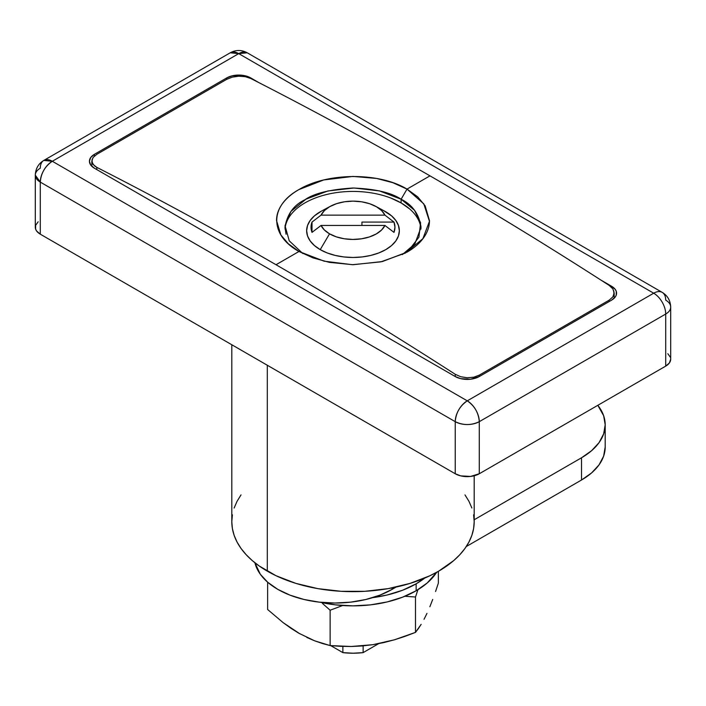 <?xml version="1.0" encoding="UTF-8"?>
<svg xmlns="http://www.w3.org/2000/svg" width="706" height="706" viewBox="0 0 706 706"><rect width="100%" height="100%" fill="white"/><g stroke="black" fill="none" stroke-linecap="round" stroke-linejoin="round"><path stroke-width="1.06" d="M231.806 344.757L231.806 521.672A121.194 69.973 0 0 0 267.3 571.145L267.3 365.249L267.3 571.145A121.194 69.973 0 0 0 399.375 586.315A121.194 69.973 0 0 0 474.194 521.672L473.611 528.529L471.864 535.316L468.978 541.979L464.972 548.447L459.88 554.651L453.773 560.546L438.7 571.145L429.883 575.761L410.133 583.377L388.176 588.627L364.878 591.301L341.122 591.301L317.824 588.627L295.867 583.377L276.117 575.761L259.314 566.053L252.227 560.546L246.12 554.651L241.028 548.447L237.022 541.979L234.136 535.316L232.389 528.529L231.806 521.672L232.389 514.806M455.238 421.667L455.238 473.752L40.286 234.18L40.286 182.095L455.238 421.667L455.238 473.752L460.753 475.879L470.584 476.435L479.286 473.752L479.286 421.667L665.714 314.038L665.714 366.114L479.286 473.752L665.714 366.114L669.403 362.928L670.7 359.177A17.006 9.822 0 0 1 665.714 366.114L665.714 314.038A17.006 9.822 -120 0 0 653.694 293.202L238.734 53.63L52.306 161.268L467.266 400.84L653.694 293.202L467.266 400.84L52.306 161.268A17.006 9.822 120 0 0 40.286 182.095L455.238 421.667A17.006 9.822 -60 0 1 467.266 400.84C459.959 405.879 455.944 412.825 455.238 421.667C463.251 425.48 471.273 425.48 479.286 421.667A17.006 9.822 180 0 1 455.238 421.667M92.159 159.203L92.151 162.795L94.692 166.034L96.81 167.366A4304.456 2485.191 60 0 1 276.02 264.732A4304.456 2485.191 60 0 1 455.238 374.295L455.238 376.536A17.006 9.822 180 0 0 479.286 376.536L611.59 300.147A17.006 9.822 180 0 0 616.576 293.202A17.006 9.822 180 0 0 611.59 286.257L611.59 287.351L611.59 286.257L601.044 280.167L611.59 286.257L615.279 289.442L616.25 291.287L616.25 295.117L615.279 296.961L611.59 300.147L479.286 376.536L470.584 379.219L460.753 378.663L455.238 376.536L94.41 168.213L90.721 165.028L89.424 161.268L90.721 157.509L94.41 154.323L226.714 77.934L232.23 75.807L242.052 75.251L248.185 76.716L258.908 82.637L250.762 77.934L250.762 78.481L250.762 77.934A17.006 9.822 180 0 0 226.714 77.934L226.714 79.328L226.714 77.934L94.41 154.323L94.41 156.044L94.41 154.323A17.006 9.822 180 0 0 89.424 161.268A17.006 9.822 180 0 0 94.41 168.213L455.238 376.536L455.238 374.295L460.744 376.739L467.248 377.763L473.752 377.207L479.286 375.142L609.19 300.147L612.879 296.891L613.841 294.976L613.849 290.907M38.168 221.781L35.627 225.32L35.627 229.15L36.597 230.994L40.286 234.18L455.238 473.752A17.006 9.822 0 0 0 479.286 473.752L479.286 421.667C478.58 412.825 474.564 405.879 467.266 400.84A17.006 9.822 60 0 1 479.286 421.667L665.714 314.038A17.006 9.822 0 0 0 670.7 307.092A17.006 9.822 180 0 1 665.714 314.038A17.006 9.822 60 0 0 653.694 293.202A17.006 9.822 -60 0 1 662.193 292.363A17.006 9.822 120 0 0 653.694 293.202L238.734 53.63A17.006 9.822 -120 0 0 230.235 52.791L238.734 53.63L247.241 52.791A17.006 9.822 120 0 0 238.734 53.63L52.306 161.268L43.807 160.421A17.006 9.822 60 0 1 52.306 161.268C45.008 166.307 40.992 173.252 40.286 182.095A17.006 9.822 180 0 1 35.3 175.159A17.006 9.822 180 0 1 40.286 168.213A17.006 9.822 60 0 1 43.807 160.421C38.433 163.686 35.6 168.602 35.3 175.159L40.286 182.095L40.286 234.18A17.006 9.822 0 0 1 35.3 227.235L35.3 175.159M670.373 357.254L667.832 353.715M464.972 494.888L468.978 501.357L471.864 508.02M473.611 514.806L474.194 521.672L474.194 475.773M234.136 508.02L237.022 501.357L241.028 494.888M43.807 160.421L230.235 52.791C235.901 49.729 241.576 49.729 247.241 52.791L662.193 292.363A17.006 9.822 -60 0 1 665.714 300.147A17.006 9.822 180 0 1 670.7 307.092L670.7 359.177M407.018 189.102C378.751 171.946 326.957 172.608 298.85 189.623C269.401 205.852 269.339 235.169 298.982 251.477L288.304 243.773L280.864 234.948L276.54 220.546C276.523 214.765 278.455 209.205 282.321 203.849C286.195 198.492 291.71 193.744 298.885 189.605L323.692 179.959L352.965 176.421L376.589 178.441L392.898 182.713L407.018 189.102L429.98 175.847A4304.456 2485.191 -120 0 0 250.762 78.481L245.256 76.672L238.752 76.195L232.248 77.13L226.714 79.328L96.81 154.323L93.121 157.447L96.81 154.323L226.714 79.328L232.248 77.13L238.752 76.195L245.256 76.672L250.762 78.481A4304.456 2485.191 -120 0 1 429.98 175.847L407.018 189.102L417.696 196.859L425.136 205.843L429.46 220.59C429.477 226.52 427.545 232.221 423.679 237.684C419.805 243.146 414.29 247.947 407.115 252.095L382.308 261.573L353.035 264.715L329.411 262.367L313.102 257.928L298.982 251.477L276.02 264.732L298.982 251.477L324.089 261.167L352.426 264.706L380.825 261.855L405.35 253.075L422.885 238.681L429.451 221.34L423.812 203.875L407.018 189.102L401.114 199.233L407.018 189.102M302.812 253.533L289.239 240.817L285.021 225.638L290.916 211.429L305.936 199.198L327.884 190.973L353.962 188.008L379.387 190.885L401.114 199.233L401.114 202.931L401.114 199.233C412.507 204.846 419.143 214.192 421.041 227.288L414.89 243.817L402.358 254.601M286.071 234.251L284.959 227.288C287.183 214.147 293.82 204.978 304.886 199.789C313.879 193.4 329.923 189.473 353.009 188.008C375.371 188.926 391.406 192.667 401.114 199.233L414.484 210.247L420.608 222.796L418.914 237.163L409.515 249.412M609.19 285.409A4304.456 2485.191 -120 0 0 429.98 175.847A4304.456 2485.191 -120 0 1 609.19 285.409L612.879 288.922L609.19 285.409M91.833 166.298L91.833 161.012L93.121 164.489L96.81 167.366L96.81 169.599L96.81 167.366A4304.456 2485.191 -120 0 1 276.02 264.732A4304.456 2485.191 -120 0 1 455.238 374.295L460.744 376.739L467.248 377.763L473.752 377.207L479.286 375.142L479.286 376.536L479.286 375.142L609.19 300.147L609.19 301.533L609.19 300.147L612.879 296.891L614.167 292.946L614.167 298.241M612.879 288.922L614.167 292.946M91.833 161.012L93.121 157.447M342.878 646.414L342.878 652.626L330.779 645.637L342.878 652.626A51.026 29.458 0 0 0 363.122 652.626L363.122 645.875L363.122 652.626L353 653.209L342.878 652.626L342.878 646.414M378.601 643.687L363.122 652.626L378.601 643.687M474.194 519.748L581.523 457.779L591.575 450.71L599.041 442.653L603.639 433.899L605.192 424.8L603.639 415.702L597.814 405.323A80.793 46.649 180 0 1 605.192 424.8A80.793 46.649 180 0 1 581.523 457.779L581.523 480.001L591.575 472.932L599.041 464.875L603.639 456.12L605.192 447.022A80.793 46.649 0 0 1 581.523 480.001L466.278 546.541L581.523 480.001L581.523 457.779L474.194 519.748M392.086 589.378L396.084 587.065L392.086 589.378L392.086 587.904L392.086 589.378L379.846 595.176L365.876 599.482L350.723 602.139L334.962 603.039L319.2 602.139L304.039 599.482L290.069 595.176L277.829 589.378L267.777 582.309L260.311 574.243L254.919 562.77A80.793 46.649 0 0 0 309.228 600.612A80.793 46.649 0 0 0 392.086 589.378M416.143 583.818A89.3 51.556 180 0 1 372.618 597.655L387.17 594.99L402.614 590.234L416.143 583.818L416.143 590.763L416.143 583.818L424.747 578.064A89.3 51.556 180 0 1 416.143 583.818M320.136 602.244A89.3 51.556 0 0 0 416.143 590.763L402.614 597.17L387.17 601.936L370.421 604.874L353 605.863L335.579 604.874L320.136 602.244M436.705 572.266L427.254 582.953L416.143 590.763A89.3 51.556 0 0 0 436.705 572.266M390.797 198.042L401.114 202.931A68.041 39.28 180 0 1 420.979 229.018M330.355 206.302L321.354 211.156A46.349 26.757 0 0 0 320.224 249.633L329.543 233.836A33.164 19.15 180 0 1 321.053 225.443L312.008 232.389L312.008 222.081L321.053 215.136L384.946 215.136L393.992 222.081L394.954 227.235L393.992 232.389L384.946 225.443A33.164 19.15 180 0 1 329.543 233.836L320.224 249.633A46.349 26.757 0 0 0 385.776 249.633A46.349 26.757 0 0 0 385.776 211.782L376.457 206.752A33.164 19.15 180 0 1 384.946 215.136L393.992 222.081A41.954 24.225 180 0 1 393.992 232.389L384.946 225.443L381.567 230.024L376.263 233.942L369.388 236.942L361.41 238.813L352.868 239.44L344.325 238.778L336.374 236.863L329.543 233.836L324.363 229.953L321.053 225.443L384.946 225.443L321.053 225.443L312.008 232.389A41.954 24.225 180 0 1 312.008 222.081L321.053 215.136L324.433 210.556L329.737 206.637L336.612 203.646L344.59 201.766L353.132 201.139L361.675 201.81L369.626 203.716L376.457 206.752L381.637 210.626L384.946 215.136L321.053 215.136A33.164 19.15 180 0 1 330.355 206.302A33.164 19.15 180 0 1 375.645 206.302A33.164 19.15 180 0 1 376.457 206.752L385.776 211.782A46.349 26.757 0 0 0 384.646 211.156L375.645 206.302M285.03 228.982A68.041 39.28 180 0 1 328.343 194.097A68.041 39.28 180 0 1 401.114 202.931L409.568 208.888M321.451 211.103L314.461 215.842L310.181 220.466L307.542 225.488L306.651 230.703L307.542 235.928L310.181 240.949L314.461 245.573L320.224 249.633L327.249 252.96L335.262 255.431L343.954 256.958L353 257.469L362.046 256.958L370.738 255.431L378.751 252.96L385.776 249.633L391.539 245.573L395.819 240.949L398.458 235.928L399.349 230.703L398.458 225.488L395.819 220.466L391.539 215.842L383.508 210.564M393.992 222.081L361.931 222.081L393.992 222.081M361.931 225.443L361.931 222.081L361.931 225.443M312.008 232.389A41.954 24.225 180 0 1 311.046 227.235A41.954 24.225 180 0 1 312.008 222.081L312.008 232.389M299.882 633.829L283.124 622.63L267.627 609.499L267.627 582.176L267.627 609.499L283.124 622.63L290.978 628.305L298.876 633.256L314.744 640.863L306.828 637.447M322.501 643.528L314.744 640.863L330.126 645.575L322.501 643.528M340.636 646.325L330.126 645.575L330.126 610.222L342.666 605.519L330.126 610.222L330.126 645.575L351.253 646.493L340.636 646.325M362.01 645.972L351.253 646.493L372.9 644.684L362.01 645.972M383.729 642.601L372.9 644.684L394.425 639.804L383.729 642.601M405.015 636.362L394.425 639.804L415.499 632.373L405.015 636.362M418.314 628.675L415.499 632.373L415.499 597.011L417.926 589.704L415.499 597.011L415.499 632.373L421.155 624.351L418.314 628.675M424.041 619.294L426.962 613.399L424.041 619.294M429.857 606.745L432.725 599.42L429.857 606.745M435.567 591.504L438.373 583.085L435.567 591.504M404.988 596.27L415.499 597.011L404.988 596.27M322.501 603.462L330.126 610.222L322.501 603.462M438.373 571.33L438.373 583.085L438.373 571.33M662.193 292.363C667.567 295.629 670.4 300.535 670.7 307.092M605.192 424.8L605.192 447.022"/></g></svg>
